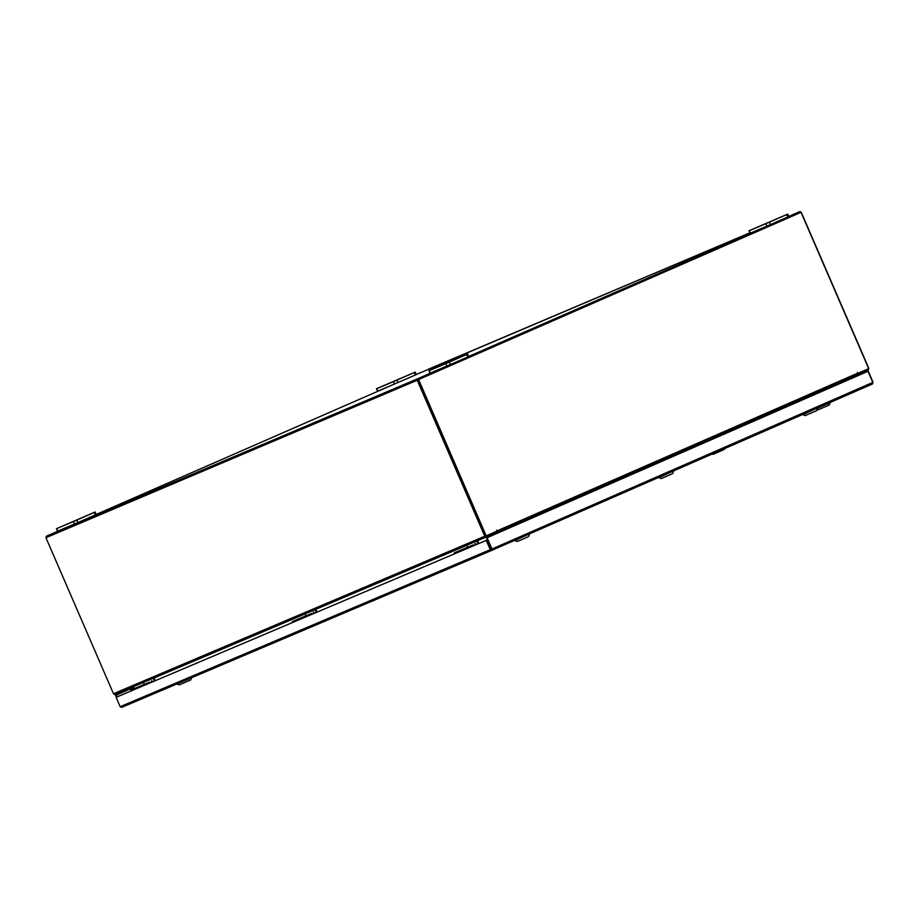 <?xml version="1.0" encoding="UTF-8"?>
<svg xmlns="http://www.w3.org/2000/svg" width="919" height="919" viewBox="0 0 919 919"><rect width="100%" height="100%" fill="white"/><g stroke="black" fill="none" stroke-linecap="round" stroke-linejoin="round"><path stroke-width="1.38" d="M770.49 221.571L776.452 218.975L770.49 221.571M748.928 230.807L787.675 214.104L788.755 216.585L770.432 224.604L750.007 233.288L748.928 230.807L750.49 233.093M787.721 217.045L786.641 214.564L769.364 222.122L770.432 224.604M766.94 226.108L765.86 223.627L749.41 230.612M765.86 223.627L769.364 222.122M786.641 214.564L787.675 214.104M398.03 379.547L404.004 376.962L398.03 379.547M376.48 388.794L415.227 372.092L416.296 374.573L397.984 382.591L377.548 391.276L376.48 388.794L378.031 391.08M415.262 375.032L414.193 372.551L396.905 380.11L397.984 382.591M394.481 384.096L393.412 381.615L376.962 388.599M393.412 381.615L396.905 380.11M414.193 372.551L415.227 372.092M450.436 361.5L456.398 358.915L450.436 361.5M428.886 370.748L467.633 354.045L468.701 356.526L450.39 364.544L429.954 373.229L428.886 370.748L430.437 373.034M467.668 356.986L466.599 354.504L449.311 362.063L450.39 364.544M446.887 366.049L445.807 363.568L429.357 370.552M445.807 363.568L449.311 362.063M466.599 354.504L467.633 354.045M77.989 519.488L83.951 516.903L77.989 519.488M56.427 528.735L95.174 512.032L96.242 514.514L77.931 522.532L57.506 531.216L56.427 528.735L57.977 531.021M95.22 514.973L94.14 512.492L76.863 520.051L77.931 522.532M74.428 524.037L73.359 521.555L56.909 528.54M73.359 521.555L76.863 520.051M94.14 512.492L95.174 512.032M491.343 549.424L491.757 550.412L490.321 549.665L491.378 549.194L486.53 537.983L867.938 371.23L872.797 382.442L872.636 383.866L872.786 382.43M868.202 371.104L850.224 378.731L868.202 371.104L873.05 382.315M491.757 550.412L121.641 707.4L491.768 550.401L872.625 383.878L491.757 550.412L491.964 548.953L491.378 549.194M872.797 382.442L491.964 548.953L487.104 537.741M486.53 537.983L867.938 371.23M121.641 707.412L120.217 706.654L116.185 697.326L486.289 540.326L490.321 549.665L120.217 706.654M491.125 549.309L487.081 539.981L116.185 697.326M487.081 539.981L486.289 540.326M116.437 697.211L115.622 695.315L133.772 687.378M117.023 696.958L116.208 695.074L115.622 695.315M133.772 687.389L116.208 695.074M488.897 535.823L489.31 536.776M477.558 540.728L488.138 536.248L488.506 537.121M134.461 688.572L133.623 686.619L143.398 682.472M788.709 216.482L799.875 211.588L801.299 212.346L868.8 368.335L868.375 369.897L857.404 374.676M858.105 374.389L857.68 373.401M496.03 531.538L496.455 532.515L486.185 537.006L114.875 694.5L113.451 693.753L484.75 536.259L417.249 380.271L417.685 378.708L438.076 369.783M66.788 527.288L46.387 536.202L45.95 537.764L113.451 693.753M485.749 536.018L418.042 379.926M96.208 514.422L386.83 387.347M416.261 374.481L749.812 232.829L428.576 369.093M758.129 229.842L468.656 356.423M800.3 212.588L418.111 379.696M484.75 536.259L486.174 537.006M133.439 686.631L134.312 688.63M489.999 536.466L489.62 535.605L849.937 378.065L850.316 378.927M489.425 536.719L489.011 535.766M496.444 532.503L497.202 530.826L496.685 530.171L496.869 531.171L485.611 536.076L417.973 379.754L418.547 379.513L486.197 535.834M857.576 373.447L868.662 368.599L801.012 212.278L418.547 379.513M801.012 212.278L417.973 379.754M857.99 373.275L857.393 372.448L857.335 374.722L497.03 532.262L857.335 374.722M472.917 545.989L472.561 545.162L454.25 552.928L454.606 553.755M473.722 545.645L473.365 544.818L454.25 552.928M473.365 544.818L472.561 545.162M469.448 546.472L470.413 546.07M475.985 544.691L475.571 543.623M475.18 545.036L475.043 543.485L476.088 544.645M476.731 541.015L477.96 543.853M477.535 540.671L478.765 543.508M466.841 545.208L467.702 547.219M311.185 614.593L310.829 613.766L292.518 621.531L292.874 622.358M311.989 614.248L311.633 613.421L292.518 621.531M311.633 613.421L310.829 613.766M149.452 683.196L149.096 682.369L130.785 690.146L131.141 690.962M150.257 682.863L149.889 682.024L130.785 690.146M149.889 682.024L149.096 682.369M307.716 615.075L308.681 614.673M314.252 613.295L313.838 612.226M313.448 613.639L313.31 612.088L314.355 613.249M314.999 609.619L316.228 612.456M315.803 609.274L317.032 612.111M305.108 613.812L305.97 615.822M145.983 683.679L146.948 683.276M152.52 681.898L152.106 680.83M151.715 682.243L151.578 680.692L152.611 681.852M153.266 678.222L154.495 681.059M154.07 677.877L155.288 680.715M143.375 682.415L144.237 684.425M724.919 448.461L724.459 449.437L713.121 454.331L712.271 453.986M817.451 408.254L830.19 402.717L829.214 405.003L817.876 409.897L817.06 409.564M329.611 619.188L323.235 621.887M191.52 677.762L190.658 679.934L179.239 684.873L176.999 683.989L189.153 678.762M817.519 408.415L816.635 410.644L809.938 413.573L805.205 415.583L802.976 414.71L817.359 408.047M673.489 471.39L672.605 473.618L665.907 476.547L661.186 478.558L658.957 477.673L673.34 471.022M529.47 534.364L528.586 536.593L521.889 539.522L517.167 541.532L514.927 540.648L529.31 533.985M154.093 677.935L305.131 613.869M315.826 609.331L466.863 545.266M114.886 694.5L486.162 537.018M45.95 537.764L417.249 380.271M46.387 536.202L417.685 378.708M497.202 530.826L857.507 373.275"/></g></svg>
